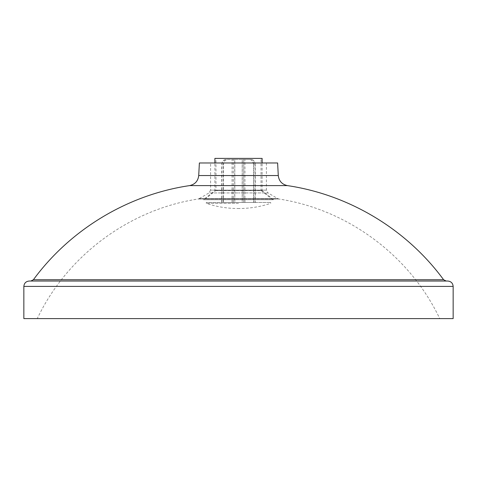 <?xml version="1.0" encoding="UTF-8"?>
<svg xmlns="http://www.w3.org/2000/svg" width="477" height="477" viewBox="0 0 477 477"><rect width="100%" height="100%" fill="white"/><g stroke="black" fill="none" stroke-linecap="round" stroke-linejoin="round"><path stroke-width="0.36" stroke-dasharray="2.38 1.79" d="M447.784 281.036L29.216 281.036M210.595 162.979L266.404 162.979L210.595 162.979L210.595 190.156L266.404 190.156L210.595 190.156L208.986 192.941L238.5 192.941L208.986 192.941L199.159 198.623L238.5 198.623L199.159 198.623L198.056 199.01L278.944 199.01L198.056 199.01C129.201 209.534 67.15 255.684 37.266 318.6L439.734 318.6L37.266 318.6M266.404 162.979L266.404 190.156L268.014 192.941L238.5 192.941L268.014 192.941L277.841 198.623L238.5 198.623L277.841 198.623L278.944 199.01C347.799 209.534 409.85 255.684 439.734 318.6M277.62 162.979L199.38 162.979M453.15 318.6L23.85 318.6M238.5 281.036L30.808 281.036L238.5 281.036M238.5 203.327L206.302 203.327L238.5 203.327M237.808 208.503L238.5 208.503L237.808 208.503C227.022 208.485 216.522 206.762 206.302 203.327L206.302 202.445L270.697 202.445L206.302 202.445M239.192 208.503L238.5 208.503L239.192 208.503C249.978 208.485 260.478 206.762 270.697 203.327L270.697 202.445M225.549 159.515C223.23 159.831 221.954 161.62 221.727 164.881L223.236 164.881C223.463 161.62 224.739 159.831 227.058 159.515L227.219 159.515C224.929 159.831 223.671 161.62 223.445 164.881L221.918 164.881C222.139 161.62 223.403 159.831 225.693 159.515M223.236 202.445L234.803 202.445L234.803 159.515L242.262 159.515L242.262 202.445L253.764 202.445L253.764 164.881C253.537 161.62 252.261 159.831 249.942 159.515L243.723 159.515L243.723 202.445L255.082 202.445L255.082 164.881C254.861 161.62 253.597 159.831 251.307 159.515L234.738 159.515L234.738 202.445L223.236 202.445L223.236 164.881M234.738 159.515L227.058 159.515M221.727 202.445L221.727 164.881M249.781 159.515C252.071 159.831 253.329 161.62 253.555 164.881L255.082 164.881M243.723 159.515L251.307 159.515M255.082 202.445L253.555 202.445L253.555 164.881M251.451 159.515C253.77 159.831 255.046 161.62 255.273 164.881L253.764 164.881M242.262 159.515L249.942 159.515M253.764 202.445L255.273 202.445L255.273 164.881M221.918 202.445L221.918 164.881M233.277 202.445L233.277 159.515M223.445 202.445L223.445 164.881M255.273 202.445L243.771 202.445L243.771 159.515M234.803 202.445L242.262 202.445M253.555 202.445L242.197 202.445L242.197 159.515M227.219 159.515L234.803 159.515M233.229 202.445L233.229 159.515M242.197 202.445L234.738 202.445M204.269 199.744L272.731 199.744L204.269 199.744L215.962 190.424L215.962 158.4L261.038 158.4L215.962 158.4M272.731 199.744L261.038 190.424L215.962 190.424L261.038 190.424L261.038 158.4M203.405 199.744L273.595 199.744L203.405 199.744L214.888 190.597L214.888 162.979M273.595 199.744L262.111 190.597L214.888 190.597L262.111 190.597L262.111 162.979M214.888 158.4L262.111 158.4M443.604 279.737L33.396 279.737M453.15 286.403L23.85 286.403M287.387 185.601L189.613 185.601M278.282 175.548L198.718 175.548M244.939 202.445L244.939 159.515M232.06 202.445L232.06 159.515"/><path stroke-width="0.72" d="M23.85 286.403C24.166 283.147 25.955 281.358 29.216 281.036L447.784 281.036C451.045 281.358 452.834 283.147 453.15 286.403L453.15 318.6L23.85 318.6L23.85 286.403L453.15 286.403M198.718 175.548L199.38 162.979L277.62 162.979L278.282 175.548L198.718 175.548C198.056 181.045 195.021 184.396 189.613 185.601L287.387 185.601C281.979 184.396 278.944 181.045 278.282 175.548M214.888 162.979L214.888 158.4L262.111 158.4L262.111 162.979M189.613 185.601C127.824 194.741 70.352 229.371 33.396 279.737L443.604 279.737L446.192 281.036M443.604 279.737C406.648 229.371 349.176 194.741 287.387 185.601M33.396 279.737L30.808 281.036"/></g></svg>
